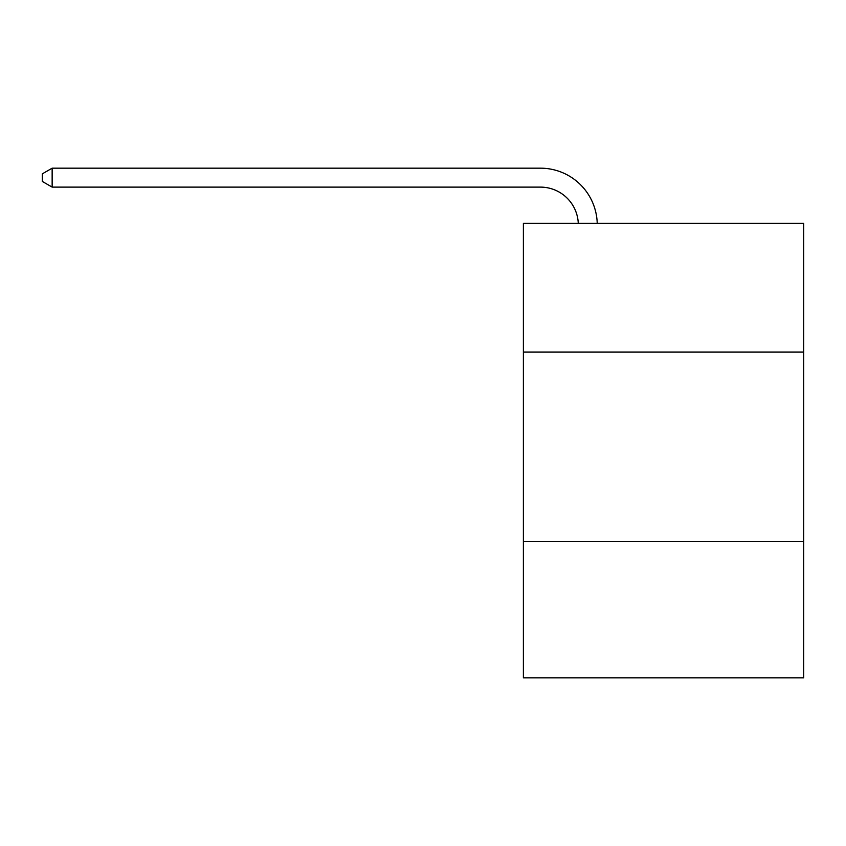 <?xml version="1.0" encoding="UTF-8"?>
<svg xmlns="http://www.w3.org/2000/svg" width="846" height="846" viewBox="0 0 846 846"><rect width="100%" height="100%" fill="white"/><g stroke="black" fill="none" stroke-linecap="round" stroke-linejoin="round"><path stroke-width="1.27" d="M803.7 352.052L803.7 223.259L523.388 223.259L523.388 352.052L803.7 352.052L803.7 677.826L523.388 677.826L523.388 352.052M803.7 541.451L523.388 541.451M540.425 187.114A37.88 37.88 0 0 1 578.273 223.259A37.88 37.88 0 0 0 540.425 187.114A37.88 37.88 0 0 1 578.273 223.259A37.88 37.88 0 0 0 540.425 187.114A37.88 37.88 0 0 1 578.273 223.259A37.88 37.88 0 0 0 540.425 187.114A37.88 37.88 0 0 1 578.273 223.259A37.88 37.88 0 0 0 540.425 187.114A37.88 37.88 0 0 1 578.273 223.259A37.88 37.88 0 0 0 540.425 187.114A37.88 37.88 0 0 1 578.273 223.259A37.88 37.88 0 0 0 540.425 187.114A37.88 37.88 0 0 1 578.273 223.259A37.88 37.88 0 0 0 540.425 187.114A37.88 37.88 0 0 1 578.273 223.259A37.88 37.88 0 0 0 540.425 187.114A37.88 37.88 0 0 1 578.273 223.259A37.88 37.88 0 0 0 540.425 187.114A37.88 37.88 0 0 1 578.273 223.259A37.88 37.88 0 0 0 540.425 187.114A37.88 37.88 0 0 1 578.273 223.259A37.88 37.88 0 0 0 540.425 187.114A37.88 37.88 0 0 1 578.273 223.259A37.88 37.88 0 0 0 540.425 187.114A37.88 37.88 0 0 1 578.273 223.259A37.88 37.88 0 0 0 540.425 187.114A37.88 37.88 0 0 1 578.273 223.259A37.88 37.88 0 0 0 540.425 187.114A37.88 37.88 0 0 1 578.273 223.259A37.88 37.88 0 0 0 540.425 187.114A37.88 37.88 0 0 1 578.273 223.259A37.88 37.88 0 0 0 540.425 187.114A37.88 37.88 0 0 1 578.273 223.259A37.88 37.88 0 0 0 540.425 187.114A37.88 37.88 0 0 1 578.273 223.259A37.88 37.88 0 0 0 540.425 187.114A37.88 37.88 0 0 1 578.273 223.259A37.88 37.88 0 0 0 540.425 187.114A37.88 37.88 0 0 1 578.273 223.259A37.88 37.88 0 0 0 540.425 187.114L52.145 187.114L42.3 181.435L42.3 173.864L52.145 168.174L540.425 168.174A56.819 56.819 0 0 1 597.223 223.259M52.145 187.114L52.145 168.174L540.425 168.174"/></g></svg>
